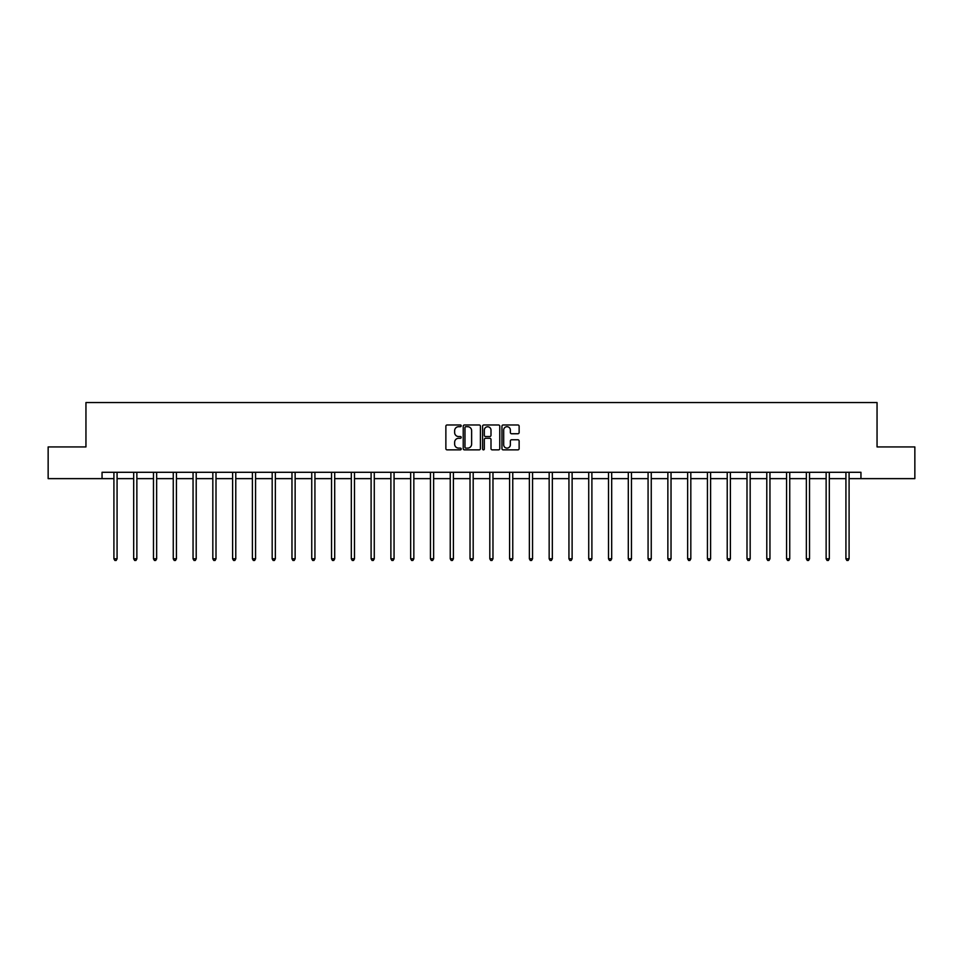 <?xml version="1.0" encoding="UTF-8"?>
<svg xmlns="http://www.w3.org/2000/svg" width="963" height="963" viewBox="0 0 963 963"><rect width="100%" height="100%" fill="white"/><g stroke="black" fill="none" stroke-linecap="round" stroke-linejoin="round"><path stroke-width="1.44" d="M461.205 425.839A0.867 0.867 0 0 0 460.338 424.972L447.109 424.972A1.24 1.24 0 0 0 445.869 426.212L445.869 448.626A1.24 1.24 0 0 0 447.109 449.865L460.338 449.865A0.867 0.867 0 0 0 461.205 448.999A0.867 0.867 0 0 0 460.338 448.12L458.629 448.12A3.984 3.984 0 0 1 454.644 444.136L454.644 442.27A3.984 3.984 0 0 1 458.629 438.285L460.338 438.285A0.867 0.867 0 0 0 461.205 437.419A0.867 0.867 0 0 0 460.338 436.54L458.629 436.54A3.984 3.984 0 0 1 454.644 432.568L454.644 430.69A3.984 3.984 0 0 1 458.629 426.705L460.338 426.705A0.867 0.867 0 0 0 461.205 425.839M517.877 433.747A1.24 1.24 0 0 0 519.129 432.495L519.129 426.212A1.24 1.24 0 0 0 517.877 424.972L503.192 424.972A1.24 1.24 0 0 0 501.952 426.212L501.952 448.626A1.24 1.24 0 0 0 503.192 449.865L517.877 449.865A1.24 1.24 0 0 0 519.129 448.626L519.129 441.03A1.24 1.24 0 0 0 517.877 439.778L511.594 439.778A1.24 1.24 0 0 0 510.354 441.03L510.354 444.798A3.334 3.334 0 0 1 507.02 448.12A3.334 3.334 0 0 1 503.685 444.798L503.685 430.04A3.334 3.334 0 0 1 507.02 426.705A3.334 3.334 0 0 1 510.354 430.04L510.354 432.495A1.24 1.24 0 0 0 511.594 433.747L517.877 433.747M102.054 478.635L48.15 478.635L48.15 446.928L85.948 446.928L85.948 402.546L877.052 402.546L877.052 446.928L914.85 446.928L914.85 478.635L860.946 478.635L860.946 472.291L102.054 472.291L102.054 478.635L113.911 478.635M480.417 426.212A1.24 1.24 0 0 0 479.165 424.972L464.479 424.972A1.24 1.24 0 0 0 463.227 426.212L463.227 448.626A1.24 1.24 0 0 0 464.479 449.865L479.165 449.865A1.24 1.24 0 0 0 480.417 448.626L480.417 426.212M483.835 424.972L498.521 424.972A1.24 1.24 0 0 1 499.773 426.212L499.773 448.626A1.24 1.24 0 0 1 498.521 449.865L492.237 449.865A1.24 1.24 0 0 1 490.998 448.626L490.998 439.537A1.24 1.24 0 0 0 489.746 438.285L485.581 438.285A1.24 1.24 0 0 0 484.329 439.537L484.329 448.999A0.867 0.867 0 0 1 483.462 449.865A0.867 0.867 0 0 1 482.583 448.999L482.583 426.212A1.24 1.24 0 0 1 483.835 424.972M117.077 478.635L133.688 478.635M136.866 478.635L153.478 478.635M156.644 478.635L173.256 478.635M176.434 478.635L193.045 478.635M196.211 478.635L212.823 478.635M216.001 478.635L232.613 478.635M235.779 478.635L252.402 478.635M255.568 478.635L272.18 478.635M275.346 478.635L291.97 478.635M295.135 478.635L311.747 478.635M314.925 478.635L331.537 478.635M334.703 478.635L351.314 478.635M354.492 478.635L371.104 478.635M374.27 478.635L390.882 478.635M394.06 478.635L410.671 478.635M413.837 478.635L430.449 478.635M433.627 478.635L450.239 478.635M453.404 478.635L470.028 478.635M473.194 478.635L489.806 478.635M492.972 478.635L509.596 478.635M512.761 478.635L529.373 478.635M532.551 478.635L549.163 478.635M552.329 478.635L568.94 478.635M572.118 478.635L588.73 478.635M591.896 478.635L608.508 478.635M611.686 478.635L628.297 478.635M631.463 478.635L648.075 478.635M651.253 478.635L667.865 478.635M671.03 478.635L687.654 478.635M690.82 478.635L707.432 478.635M710.598 478.635L727.221 478.635M730.387 478.635L746.999 478.635M750.177 478.635L766.789 478.635M769.955 478.635L786.566 478.635M789.744 478.635L806.356 478.635M809.522 478.635L826.134 478.635M829.312 478.635L845.923 478.635M849.089 478.635L860.946 478.635M465.851 426.705A0.867 0.867 0 0 0 464.973 427.584L464.973 447.253A0.867 0.867 0 0 0 465.851 448.12L467.657 448.12A3.984 3.984 0 0 0 471.629 444.136L471.629 430.69A3.984 3.984 0 0 0 467.657 426.705L465.851 426.705M490.998 430.1A3.334 3.334 0 0 0 487.663 426.778A3.334 3.334 0 0 0 484.329 430.1L484.329 435.3A1.24 1.24 0 0 0 485.581 436.54L489.746 436.54A1.24 1.24 0 0 0 490.998 435.3L490.998 430.1M117.245 472.291L117.173 472.484A1.264 1.264 0 0 0 117.077 472.953L117.077 558.805L113.911 558.805L113.911 472.953A1.264 1.264 0 0 0 113.815 472.484L113.742 472.291M117.077 558.805L116.126 560.454L114.862 560.454L113.911 558.805M137.023 472.291L136.951 472.484A1.264 1.264 0 0 0 136.866 472.953L136.866 558.805L133.688 558.805L133.688 472.953A1.264 1.264 0 0 0 133.604 472.484L133.52 472.291M136.866 558.805L135.915 560.454L134.639 560.454L133.688 558.805M156.813 472.291L156.74 472.484A1.264 1.264 0 0 0 156.644 472.953L156.644 558.805L153.478 558.805L153.478 472.953A1.264 1.264 0 0 0 153.382 472.484L153.31 472.291M156.644 558.805L155.693 560.454L154.429 560.454L153.478 558.805M176.602 472.291L176.518 472.484A1.264 1.264 0 0 0 176.434 472.953L176.434 558.805L173.256 558.805L173.256 472.953A1.264 1.264 0 0 0 173.171 472.484L173.087 472.291M176.434 558.805L175.483 560.454L174.207 560.454L173.256 558.805M196.38 472.291L196.308 472.484A1.264 1.264 0 0 0 196.211 472.953L196.211 558.805L193.045 558.805L193.045 472.953A1.264 1.264 0 0 0 192.949 472.484L192.877 472.291M196.211 558.805L195.26 560.454L193.996 560.454L193.045 558.805M216.169 472.291L216.085 472.484A1.264 1.264 0 0 0 216.001 472.953L216.001 558.805L212.823 558.805L212.823 472.953A1.264 1.264 0 0 0 212.739 472.484L212.667 472.291M216.001 558.805L215.05 560.454L213.774 560.454L212.823 558.805M235.947 472.291L235.875 472.484A1.264 1.264 0 0 0 235.779 472.953L235.779 558.805L232.613 558.805L232.613 472.953A1.264 1.264 0 0 0 232.516 472.484L232.444 472.291M235.779 558.805L234.828 560.454L233.564 560.454L232.613 558.805M255.737 472.291L255.664 472.484A1.264 1.264 0 0 0 255.568 472.953L255.568 558.805L252.402 558.805L252.402 472.953A1.264 1.264 0 0 0 252.306 472.484L252.234 472.291M255.568 558.805L254.617 560.454L253.353 560.454L252.402 558.805M275.514 472.291L275.442 472.484A1.264 1.264 0 0 0 275.346 472.953L275.346 558.805L272.18 558.805L272.18 472.953A1.264 1.264 0 0 0 272.084 472.484L272.011 472.291M275.346 558.805L274.395 560.454L273.131 560.454L272.18 558.805M295.304 472.291L295.232 472.484A1.264 1.264 0 0 0 295.135 472.953L295.135 558.805L291.97 558.805L291.97 472.953A1.264 1.264 0 0 0 291.873 472.484L291.801 472.291M295.135 558.805L294.184 560.454L292.921 560.454L291.97 558.805M315.082 472.291L315.009 472.484A1.264 1.264 0 0 0 314.925 472.953L314.925 558.805L311.747 558.805L311.747 472.953A1.264 1.264 0 0 0 311.663 472.484L311.579 472.291M314.925 558.805L313.974 560.454L312.698 560.454L311.747 558.805M334.871 472.291L334.799 472.484A1.264 1.264 0 0 0 334.703 472.953L334.703 558.805L331.537 558.805L331.537 472.953A1.264 1.264 0 0 0 331.441 472.484L331.368 472.291M334.703 558.805L333.752 560.454L332.488 560.454L331.537 558.805M354.649 472.291L354.577 472.484A1.264 1.264 0 0 0 354.492 472.953L354.492 558.805L351.314 558.805L351.314 472.953A1.264 1.264 0 0 0 351.23 472.484L351.146 472.291M354.492 558.805L353.541 560.454L352.265 560.454L351.314 558.805M374.438 472.291L374.366 472.484A1.264 1.264 0 0 0 374.27 472.953L374.27 558.805L371.104 558.805L371.104 472.953A1.264 1.264 0 0 0 371.008 472.484L370.936 472.291M374.27 558.805L373.319 560.454L372.055 560.454L371.104 558.805M394.228 472.291L394.144 472.484A1.264 1.264 0 0 0 394.06 472.953L394.06 558.805L390.882 558.805L390.882 472.953A1.264 1.264 0 0 0 390.797 472.484L390.725 472.291M394.06 558.805L393.109 560.454L391.833 560.454L390.882 558.805M414.006 472.291L413.934 472.484A1.264 1.264 0 0 0 413.837 472.953L413.837 558.805L410.671 558.805L410.671 472.953A1.264 1.264 0 0 0 410.575 472.484L410.503 472.291M413.837 558.805L412.886 560.454L411.622 560.454L410.671 558.805M433.795 472.291L433.711 472.484A1.264 1.264 0 0 0 433.627 472.953L433.627 558.805L430.449 558.805L430.449 472.953A1.264 1.264 0 0 0 430.365 472.484L430.292 472.291M433.627 558.805L432.676 560.454L431.4 560.454L430.449 558.805M453.573 472.291L453.501 472.484A1.264 1.264 0 0 0 453.404 472.953L453.404 558.805L450.239 558.805L450.239 472.953A1.264 1.264 0 0 0 450.142 472.484L450.07 472.291M453.404 558.805L452.454 560.454L451.19 560.454L450.239 558.805M473.363 472.291L473.29 472.484A1.264 1.264 0 0 0 473.194 472.953L473.194 558.805L470.028 558.805L470.028 472.953A1.264 1.264 0 0 0 469.932 472.484L469.86 472.291M473.194 558.805L472.243 560.454L470.979 560.454L470.028 558.805M493.14 472.291L493.068 472.484A1.264 1.264 0 0 0 492.972 472.953L492.972 558.805L489.806 558.805L489.806 472.953A1.264 1.264 0 0 0 489.71 472.484L489.637 472.291M492.972 558.805L492.021 560.454L490.757 560.454L489.806 558.805M512.93 472.291L512.858 472.484A1.264 1.264 0 0 0 512.761 472.953L512.761 558.805L509.596 558.805L509.596 472.953A1.264 1.264 0 0 0 509.499 472.484L509.427 472.291M512.761 558.805L511.81 560.454L510.546 560.454L509.596 558.805M532.708 472.291L532.635 472.484A1.264 1.264 0 0 0 532.551 472.953L532.551 558.805L529.373 558.805L529.373 472.953A1.264 1.264 0 0 0 529.289 472.484L529.205 472.291M532.551 558.805L531.6 560.454L530.324 560.454L529.373 558.805M552.497 472.291L552.425 472.484A1.264 1.264 0 0 0 552.329 472.953L552.329 558.805L549.163 558.805L549.163 472.953A1.264 1.264 0 0 0 549.066 472.484L548.994 472.291M552.329 558.805L551.378 560.454L550.114 560.454L549.163 558.805M572.275 472.291L572.203 472.484A1.264 1.264 0 0 0 572.118 472.953L572.118 558.805L568.94 558.805L568.94 472.953A1.264 1.264 0 0 0 568.856 472.484L568.772 472.291M572.118 558.805L571.167 560.454L569.891 560.454L568.94 558.805M592.064 472.291L591.992 472.484A1.264 1.264 0 0 0 591.896 472.953L591.896 558.805L588.73 558.805L588.73 472.953A1.264 1.264 0 0 0 588.634 472.484L588.562 472.291M591.896 558.805L590.945 560.454L589.681 560.454L588.73 558.805M611.854 472.291L611.77 472.484A1.264 1.264 0 0 0 611.686 472.953L611.686 558.805L608.508 558.805L608.508 472.953A1.264 1.264 0 0 0 608.423 472.484L608.351 472.291M611.686 558.805L610.735 560.454L609.459 560.454L608.508 558.805M631.632 472.291L631.559 472.484A1.264 1.264 0 0 0 631.463 472.953L631.463 558.805L628.297 558.805L628.297 472.953A1.264 1.264 0 0 0 628.201 472.484L628.129 472.291M631.463 558.805L630.512 560.454L629.248 560.454L628.297 558.805M651.421 472.291L651.337 472.484A1.264 1.264 0 0 0 651.253 472.953L651.253 558.805L648.075 558.805L648.075 472.953A1.264 1.264 0 0 0 647.991 472.484L647.918 472.291M651.253 558.805L650.302 560.454L649.026 560.454L648.075 558.805M671.199 472.291L671.127 472.484A1.264 1.264 0 0 0 671.03 472.953L671.03 558.805L667.865 558.805L667.865 472.953A1.264 1.264 0 0 0 667.768 472.484L667.696 472.291M671.03 558.805L670.079 560.454L668.816 560.454L667.865 558.805M690.989 472.291L690.916 472.484A1.264 1.264 0 0 0 690.82 472.953L690.82 558.805L687.654 558.805L687.654 472.953A1.264 1.264 0 0 0 687.558 472.484L687.486 472.291M690.82 558.805L689.869 560.454L688.605 560.454L687.654 558.805M710.766 472.291L710.694 472.484A1.264 1.264 0 0 0 710.598 472.953L710.598 558.805L707.432 558.805L707.432 472.953A1.264 1.264 0 0 0 707.336 472.484L707.263 472.291M710.598 558.805L709.647 560.454L708.383 560.454L707.432 558.805M730.556 472.291L730.484 472.484A1.264 1.264 0 0 0 730.387 472.953L730.387 558.805L727.221 558.805L727.221 472.953A1.264 1.264 0 0 0 727.125 472.484L727.053 472.291M730.387 558.805L729.436 560.454L728.172 560.454L727.221 558.805M750.333 472.291L750.261 472.484A1.264 1.264 0 0 0 750.177 472.953L750.177 558.805L746.999 558.805L746.999 472.953A1.264 1.264 0 0 0 746.915 472.484L746.831 472.291M750.177 558.805L749.226 560.454L747.95 560.454L746.999 558.805M770.123 472.291L770.051 472.484A1.264 1.264 0 0 0 769.955 472.953L769.955 558.805L766.789 558.805L766.789 472.953A1.264 1.264 0 0 0 766.692 472.484L766.62 472.291M769.955 558.805L769.004 560.454L767.74 560.454L766.789 558.805M789.913 472.291L789.829 472.484A1.264 1.264 0 0 0 789.744 472.953L789.744 558.805L786.566 558.805L786.566 472.953A1.264 1.264 0 0 0 786.482 472.484L786.398 472.291M789.744 558.805L788.793 560.454L787.517 560.454L786.566 558.805M809.69 472.291L809.618 472.484A1.264 1.264 0 0 0 809.522 472.953L809.522 558.805L806.356 558.805L806.356 472.953A1.264 1.264 0 0 0 806.26 472.484L806.187 472.291M809.522 558.805L808.571 560.454L807.307 560.454L806.356 558.805M829.48 472.291L829.396 472.484A1.264 1.264 0 0 0 829.312 472.953L829.312 558.805L826.134 558.805L826.134 472.953A1.264 1.264 0 0 0 826.049 472.484L825.977 472.291M829.312 558.805L828.361 560.454L827.085 560.454L826.134 558.805M849.258 472.291L849.185 472.484A1.264 1.264 0 0 0 849.089 472.953L849.089 558.805L845.923 558.805L845.923 472.953A1.264 1.264 0 0 0 845.827 472.484L845.755 472.291M849.089 558.805L848.138 560.454L846.874 560.454L845.923 558.805"/></g></svg>
